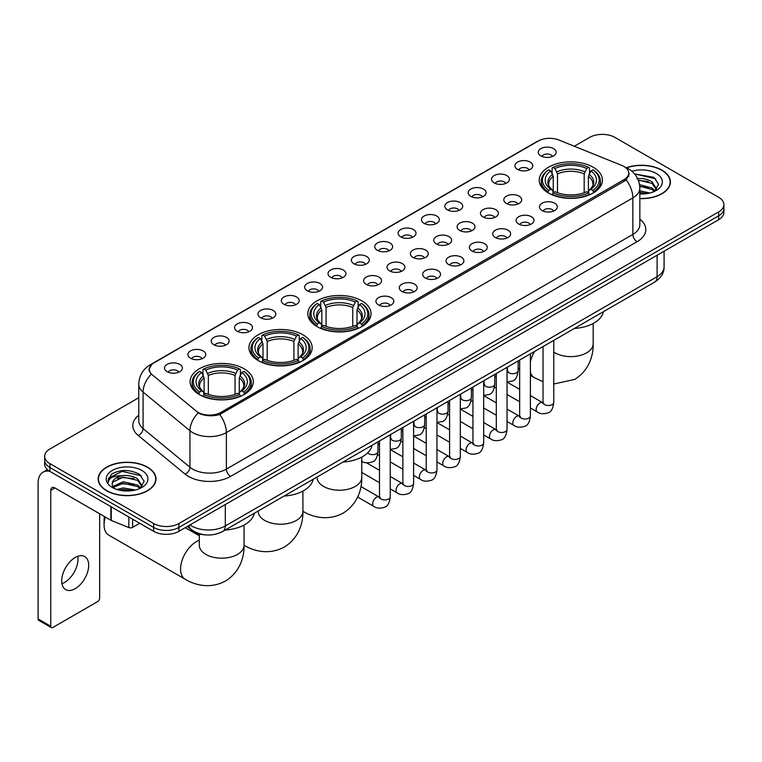 <?xml version="1.0" encoding="UTF-8"?>
<svg xmlns="http://www.w3.org/2000/svg" width="762" height="762" viewBox="0 0 762 762"><rect width="100%" height="100%" fill="white"/><g stroke="black" fill="none" stroke-linecap="round" stroke-linejoin="round"><path stroke-width="1.14" d="M361.769 300.809A31.604 18.25 0 0 0 327.327 296.856A31.604 18.25 0 0 0 307.81 313.715A31.604 18.25 0 0 0 317.068 326.612A31.604 18.25 0 0 0 351.511 330.575A31.604 18.25 0 0 0 371.027 313.715A31.604 18.25 0 0 0 361.769 300.809M302.905 334.794A31.604 18.25 0 0 0 268.462 330.841A31.604 18.25 0 0 0 248.945 347.701A31.604 18.25 0 0 0 258.204 360.597A31.604 18.25 0 0 0 292.646 364.56A31.604 18.25 0 0 0 312.163 347.701A31.604 18.25 0 0 0 302.905 334.794M244.04 368.779A31.604 18.25 0 0 0 209.598 364.827A31.604 18.25 0 0 0 190.09 381.686A31.604 18.25 0 0 0 199.339 394.583A31.604 18.25 0 0 0 233.782 398.536A31.604 18.25 0 0 0 253.298 381.686A31.604 18.25 0 0 0 244.04 368.779M593.169 167.211A31.604 18.25 0 0 0 558.727 163.249A31.604 18.25 0 0 0 539.22 180.108A31.604 18.25 0 0 0 548.478 193.015A31.604 18.25 0 0 0 582.92 196.967A31.604 18.25 0 0 0 602.428 180.108A31.604 18.25 0 0 0 593.169 167.211M517.531 169.402A8.944 5.163 180 0 1 515.75 167.935A8.944 5.163 180 0 1 518.712 161.515A8.944 5.163 180 0 1 530.181 162.096A8.944 5.163 180 0 1 531.952 167.935A8.944 5.163 180 0 1 517.531 169.402M529.085 169.936A5.363 3.096 0 0 0 527.647 168.421A5.363 3.096 0 0 0 522.361 167.64A5.363 3.096 0 0 0 518.617 169.936M494.167 182.89A8.944 5.163 180 0 1 492.395 181.423A8.944 5.163 180 0 1 495.357 175.003A8.944 5.163 180 0 1 506.816 175.584A8.944 5.163 180 0 1 508.597 181.423A8.944 5.163 180 0 1 494.167 182.89M505.73 183.423A5.363 3.096 0 0 0 504.292 181.908A5.363 3.096 0 0 0 499.005 181.127A5.363 3.096 0 0 0 495.262 183.423M470.811 196.377A8.944 5.163 180 0 1 469.03 194.91A8.944 5.163 180 0 1 471.992 188.49A8.944 5.163 180 0 1 483.46 189.071A8.944 5.163 180 0 1 485.232 194.91A8.944 5.163 180 0 1 470.811 196.377M482.365 196.91A5.363 3.096 0 0 0 480.927 195.396A5.363 3.096 0 0 0 475.64 194.615A5.363 3.096 0 0 0 471.897 196.91M447.446 209.864A8.944 5.163 180 0 1 445.675 208.397A8.944 5.163 180 0 1 448.637 201.978A8.944 5.163 180 0 1 460.096 202.559A8.944 5.163 180 0 1 461.877 208.397A8.944 5.163 180 0 1 447.446 209.864M459.01 210.398A5.363 3.096 0 0 0 457.571 208.883A5.363 3.096 0 0 0 452.285 208.102A5.363 3.096 0 0 0 448.542 210.398M424.091 223.342A8.944 5.163 180 0 1 422.31 221.885A8.944 5.163 180 0 1 425.272 215.465A8.944 5.163 180 0 1 436.74 216.046A8.944 5.163 180 0 1 438.512 221.885A8.944 5.163 180 0 1 424.091 223.342M435.645 223.885A5.363 3.096 0 0 0 434.207 222.371A5.363 3.096 0 0 0 428.92 221.59A5.363 3.096 0 0 0 425.177 223.885M400.726 236.83A8.944 5.163 180 0 1 398.955 235.372A8.944 5.163 180 0 1 401.917 228.952A8.944 5.163 180 0 1 413.375 229.533A8.944 5.163 180 0 1 415.157 235.372A8.944 5.163 180 0 1 400.726 236.83M412.29 237.373A5.363 3.096 0 0 0 410.851 235.858A5.363 3.096 0 0 0 405.565 235.077A5.363 3.096 0 0 0 401.822 237.373M377.371 250.317A8.944 5.163 180 0 1 375.59 248.86A8.944 5.163 180 0 1 378.552 242.44A8.944 5.163 180 0 1 390.02 243.021A8.944 5.163 180 0 1 391.792 248.86A8.944 5.163 180 0 1 377.371 250.317M388.925 250.86A5.363 3.096 0 0 0 387.487 249.345A5.363 3.096 0 0 0 382.2 248.564A5.363 3.096 0 0 0 378.457 250.86M354.006 263.804A8.944 5.163 180 0 1 352.235 262.347A8.944 5.163 180 0 1 355.197 255.927A8.944 5.163 180 0 1 366.655 256.499A8.944 5.163 180 0 1 368.437 262.347A8.944 5.163 180 0 1 354.006 263.804M365.57 264.338A5.363 3.096 0 0 0 364.131 262.833A5.363 3.096 0 0 0 358.845 262.052A5.363 3.096 0 0 0 355.102 264.338M330.651 277.292A8.944 5.163 180 0 1 328.87 275.834A8.944 5.163 180 0 1 331.832 269.415A8.944 5.163 180 0 1 343.3 269.986A8.944 5.163 180 0 1 345.072 275.834A8.944 5.163 180 0 1 330.651 277.292M342.205 277.825A5.363 3.096 0 0 0 340.766 276.32A5.363 3.096 0 0 0 335.48 275.53A5.363 3.096 0 0 0 331.737 277.825M307.286 290.779A8.944 5.163 180 0 1 305.514 289.322A8.944 5.163 180 0 1 308.477 282.902A8.944 5.163 180 0 1 319.935 283.474A8.944 5.163 180 0 1 321.716 289.322A8.944 5.163 180 0 1 307.286 290.779M318.849 291.313A5.363 3.096 0 0 0 317.411 289.808A5.363 3.096 0 0 0 312.125 289.017A5.363 3.096 0 0 0 308.381 291.313M283.931 304.267A8.944 5.163 180 0 1 282.15 302.809A8.944 5.163 180 0 1 285.112 296.389A8.944 5.163 180 0 1 296.58 296.961A8.944 5.163 180 0 1 298.352 302.809A8.944 5.163 180 0 1 283.931 304.267M295.485 304.8A5.363 3.096 0 0 0 294.046 303.295A5.363 3.096 0 0 0 288.76 302.504A5.363 3.096 0 0 0 285.017 304.8M260.566 317.754A8.944 5.163 180 0 1 258.794 316.297A8.944 5.163 180 0 1 261.757 309.877A8.944 5.163 180 0 1 273.215 310.448A8.944 5.163 180 0 1 274.996 316.297A8.944 5.163 180 0 1 260.566 317.754M272.129 318.287A5.363 3.096 0 0 0 270.691 316.782A5.363 3.096 0 0 0 265.405 315.992A5.363 3.096 0 0 0 261.661 318.287M237.211 331.241A8.944 5.163 180 0 1 235.429 329.784A8.944 5.163 180 0 1 238.392 323.364A8.944 5.163 180 0 1 249.86 323.936A8.944 5.163 180 0 1 251.631 329.784A8.944 5.163 180 0 1 237.211 331.241M248.764 331.775A5.363 3.096 0 0 0 247.326 330.27A5.363 3.096 0 0 0 242.04 329.479A5.363 3.096 0 0 0 238.296 331.775M213.846 344.729A8.944 5.163 180 0 1 212.074 343.262A8.944 5.163 180 0 1 215.036 336.852A8.944 5.163 180 0 1 226.495 337.423A8.944 5.163 180 0 1 228.276 343.262A8.944 5.163 180 0 1 213.846 344.729M225.409 345.262A5.363 3.096 0 0 0 223.971 343.757A5.363 3.096 0 0 0 218.684 342.967A5.363 3.096 0 0 0 214.941 345.262M190.49 358.216A8.944 5.163 180 0 1 188.709 356.749A8.944 5.163 180 0 1 191.672 350.339A8.944 5.163 180 0 1 203.14 350.911A8.944 5.163 180 0 1 204.911 356.749A8.944 5.163 180 0 1 190.49 358.216M202.044 358.75A5.363 3.096 0 0 0 200.606 357.245A5.363 3.096 0 0 0 195.32 356.454A5.363 3.096 0 0 0 191.576 358.75M167.126 371.704A8.944 5.163 180 0 1 165.354 370.237A8.944 5.163 180 0 1 168.316 363.817A8.944 5.163 180 0 1 179.775 364.398A8.944 5.163 180 0 1 181.556 370.237A8.944 5.163 180 0 1 167.126 371.704M178.689 372.237A5.363 3.096 0 0 0 177.251 370.723A5.363 3.096 0 0 0 171.964 369.941A5.363 3.096 0 0 0 168.221 372.237M540.887 155.915A8.944 5.163 180 0 1 539.115 154.448A8.944 5.163 180 0 1 542.077 148.038A8.944 5.163 180 0 1 553.536 148.609A8.944 5.163 180 0 1 555.317 154.448A8.944 5.163 180 0 1 540.887 155.915M552.45 156.448A5.363 3.096 0 0 0 551.012 154.943A5.363 3.096 0 0 0 545.725 154.153A5.363 3.096 0 0 0 541.982 156.448M506.435 203.454A8.944 5.163 180 0 1 504.663 201.997A8.944 5.163 180 0 1 507.625 195.577A8.944 5.163 180 0 1 519.084 196.158A8.944 5.163 180 0 1 520.865 201.997A8.944 5.163 180 0 1 506.435 203.454M517.998 203.997A5.363 3.096 0 0 0 516.56 202.482A5.363 3.096 0 0 0 511.273 201.701A5.363 3.096 0 0 0 507.53 203.997M483.079 216.941A8.944 5.163 180 0 1 481.308 215.484A8.944 5.163 180 0 1 484.27 209.064A8.944 5.163 180 0 1 495.729 209.645A8.944 5.163 180 0 1 497.5 215.484A8.944 5.163 180 0 1 483.079 216.941M494.643 217.475A5.363 3.096 0 0 0 493.195 215.97A5.363 3.096 0 0 0 487.909 215.189A5.363 3.096 0 0 0 484.165 217.475M459.715 230.429A8.944 5.163 180 0 1 457.943 228.971A8.944 5.163 180 0 1 460.905 222.552A8.944 5.163 180 0 1 472.364 223.123A8.944 5.163 180 0 1 474.145 228.971A8.944 5.163 180 0 1 459.715 230.429M471.278 230.962A5.363 3.096 0 0 0 469.84 229.457A5.363 3.096 0 0 0 464.553 228.676A5.363 3.096 0 0 0 460.81 230.962M436.359 243.916A8.944 5.163 180 0 1 434.588 242.459A8.944 5.163 180 0 1 437.55 236.039A8.944 5.163 180 0 1 449.008 236.611A8.944 5.163 180 0 1 450.78 242.459A8.944 5.163 180 0 1 436.359 243.916M447.923 244.45A5.363 3.096 0 0 0 446.475 242.945A5.363 3.096 0 0 0 441.188 242.154A5.363 3.096 0 0 0 437.445 244.45M412.994 257.404A8.944 5.163 180 0 1 411.223 255.946A8.944 5.163 180 0 1 414.185 249.526A8.944 5.163 180 0 1 425.644 250.098A8.944 5.163 180 0 1 427.425 255.946A8.944 5.163 180 0 1 412.994 257.404M424.558 257.937A5.363 3.096 0 0 0 423.12 256.432A5.363 3.096 0 0 0 417.833 255.641A5.363 3.096 0 0 0 414.09 257.937M389.639 270.891A8.944 5.163 180 0 1 387.868 269.434A8.944 5.163 180 0 1 390.83 263.014A8.944 5.163 180 0 1 402.288 263.585A8.944 5.163 180 0 1 404.06 269.434A8.944 5.163 180 0 1 389.639 270.891M401.203 271.424A5.363 3.096 0 0 0 399.755 269.919A5.363 3.096 0 0 0 394.468 269.129A5.363 3.096 0 0 0 390.725 271.424M366.274 284.378A8.944 5.163 180 0 1 364.503 282.921A8.944 5.163 180 0 1 367.465 276.501A8.944 5.163 180 0 1 378.924 277.073A8.944 5.163 180 0 1 380.705 282.921A8.944 5.163 180 0 1 366.274 284.378M377.838 284.912A5.363 3.096 0 0 0 376.399 283.407A5.363 3.096 0 0 0 371.113 282.616A5.363 3.096 0 0 0 367.37 284.912M542.068 210.541A8.944 5.163 180 0 1 540.296 209.083A8.944 5.163 180 0 1 543.258 202.663A8.944 5.163 180 0 1 554.717 203.235A8.944 5.163 180 0 1 556.498 209.083A8.944 5.163 180 0 1 542.068 210.541M553.631 211.074A5.363 3.096 0 0 0 552.193 209.569A5.363 3.096 0 0 0 546.897 208.778A5.363 3.096 0 0 0 543.154 211.074M518.712 224.028A8.944 5.163 180 0 1 516.931 222.571A8.944 5.163 180 0 1 519.894 216.151A8.944 5.163 180 0 1 531.362 216.722A8.944 5.163 180 0 1 533.133 222.571A8.944 5.163 180 0 1 518.712 224.028M530.266 224.561A5.363 3.096 0 0 0 528.828 223.056A5.363 3.096 0 0 0 523.542 222.266A5.363 3.096 0 0 0 519.798 224.561M495.348 237.515A8.944 5.163 180 0 1 493.576 236.058A8.944 5.163 180 0 1 496.538 229.638A8.944 5.163 180 0 1 507.997 230.21A8.944 5.163 180 0 1 509.778 236.058A8.944 5.163 180 0 1 495.348 237.515M506.911 238.049A5.363 3.096 0 0 0 505.473 236.544A5.363 3.096 0 0 0 500.177 235.753A5.363 3.096 0 0 0 496.443 238.049M471.992 251.003A8.944 5.163 180 0 1 470.211 249.545A8.944 5.163 180 0 1 473.173 243.126A8.944 5.163 180 0 1 484.642 243.697A8.944 5.163 180 0 1 486.413 249.545A8.944 5.163 180 0 1 471.992 251.003M483.546 251.536A5.363 3.096 0 0 0 482.108 250.031A5.363 3.096 0 0 0 476.822 249.241A5.363 3.096 0 0 0 473.078 251.536M448.627 264.49A8.944 5.163 180 0 1 446.856 263.023A8.944 5.163 180 0 1 449.818 256.613A8.944 5.163 180 0 1 461.277 257.185A8.944 5.163 180 0 1 463.058 263.023A8.944 5.163 180 0 1 448.627 264.49M460.191 265.024A5.363 3.096 0 0 0 458.753 263.519A5.363 3.096 0 0 0 453.457 262.728A5.363 3.096 0 0 0 449.723 265.024M425.272 277.978A8.944 5.163 180 0 1 423.491 276.511A8.944 5.163 180 0 1 426.453 270.1A8.944 5.163 180 0 1 437.921 270.672A8.944 5.163 180 0 1 439.693 276.511A8.944 5.163 180 0 1 425.272 277.978M436.826 278.511A5.363 3.096 0 0 0 435.388 277.006A5.363 3.096 0 0 0 430.101 276.215A5.363 3.096 0 0 0 426.358 278.511M401.907 291.465A8.944 5.163 180 0 1 400.136 289.998A8.944 5.163 180 0 1 403.098 283.578A8.944 5.163 180 0 1 414.557 284.159A8.944 5.163 180 0 1 416.338 289.998A8.944 5.163 180 0 1 401.907 291.465M413.471 291.998A5.363 3.096 0 0 0 412.032 290.484A5.363 3.096 0 0 0 406.746 289.703A5.363 3.096 0 0 0 403.003 291.998M378.552 304.952A8.944 5.163 180 0 1 376.771 303.486A8.944 5.163 180 0 1 379.733 297.066A8.944 5.163 180 0 1 391.201 297.647A8.944 5.163 180 0 1 392.973 303.486A8.944 5.163 180 0 1 378.552 304.952M390.106 305.486A5.363 3.096 0 0 0 388.668 303.971A5.363 3.096 0 0 0 383.381 303.19A5.363 3.096 0 0 0 379.638 305.486M621.849 165.459A16.097 9.296 180 0 1 624.002 166.507A16.097 9.296 180 0 1 628.717 173.079A16.097 9.296 180 0 1 624.002 179.651L220.894 412.385A16.097 9.296 180 0 1 196.32 411.137L152.21 374.771A16.097 9.296 180 0 1 149.295 369.437A16.097 9.296 180 0 1 154.01 362.864L538.239 141.037A16.097 9.296 180 0 1 558.851 139.998L621.849 165.459M205.73 534.905A17.888 10.325 180 0 1 192.329 530.533L187.366 526.437M639.842 198.634A28.918 16.697 0 0 0 670.417 181.966A28.918 16.697 0 0 0 661.949 170.155A28.918 16.697 0 0 0 626.316 167.745M147.523 467.154A28.918 16.697 0 0 0 116.005 463.534A28.918 16.697 0 0 0 98.146 478.965A28.918 16.697 0 0 0 106.623 490.766A28.918 16.697 0 0 0 138.141 494.386A28.918 16.697 0 0 0 155.991 478.965A28.918 16.697 0 0 0 147.523 467.154M629.345 173.755L626.193 179.813L624.63 180.956L219.713 414.49C212.979 416.423 206.359 416.185 199.854 413.776L198.12 412.928A20.869 13.964 129.5 0 0 189.967 430.749L143.075 392.087A23.851 13.773 180 0 1 138.77 384.191L138.77 420.71A23.851 13.773 0 0 0 143.075 428.606L189.967 467.268A23.851 13.773 0 0 0 192.643 469.106A23.851 13.773 0 0 0 226.371 469.106L632.851 234.42A23.851 13.773 0 0 0 639.842 224.685L639.842 188.166A23.851 13.773 180 0 1 632.851 197.91A20.869 12.049 -120 0 0 626.193 179.813M138.77 397.716L49.911 449.018A17.888 10.325 0 0 0 44.663 456.324L44.663 464.115A17.888 10.325 0 0 0 49.911 471.421L153.638 531.304L153.638 527.409A17.888 10.325 0 0 0 178.937 527.409L718.661 215.798A17.888 10.325 0 0 0 723.9 208.493A17.888 10.325 0 0 1 718.661 215.798L178.937 527.409A17.888 10.325 0 0 1 153.638 527.409L49.911 467.525L153.638 527.409L153.638 523.513A17.888 10.325 0 0 0 178.937 523.513L718.661 211.903A17.888 10.325 0 0 0 723.9 204.607A17.888 10.325 0 0 0 718.661 197.301L614.934 137.408A17.888 10.325 0 0 0 589.636 137.408L574.329 146.247M44.663 460.219A17.888 10.325 0 0 0 49.911 467.525A17.888 10.325 0 0 1 44.663 460.219M639.842 219.227A29.813 17.212 180 0 1 637.07 241.725L230.591 476.402A29.813 17.212 180 0 1 188.424 476.402A29.813 17.212 180 0 1 185.08 474.107L138.198 435.445A5.963 3.991 -50.5 0 0 143.075 428.606L143.075 392.087A20.869 13.964 129.5 0 1 151.171 374.323L148.885 369.437L151.829 364.417M44.663 456.324A17.888 10.325 0 0 0 49.911 463.629L153.638 523.513M153.638 531.304A17.888 10.325 0 0 0 178.937 531.304L718.661 219.694A17.888 10.325 0 0 0 723.9 212.388L723.9 204.607M639.842 198.463A28.623 16.526 0 0 0 670.122 181.966A28.623 16.526 0 0 0 661.74 170.278A28.623 16.526 0 0 0 626.564 167.859M639.842 190.833L649.891 192.996M639.842 192.386L647.319 193.529M639.556 184.652L652.034 188.014L655.11 190.938M639.747 186.195L652.034 189.557L654.31 191.472M636.803 178.66C642.528 178.06 647.605 179.118 652.034 181.832L656.406 188.7L656.301 189.833M638.28 180.061L652.034 183.375L656.358 189.471M639.842 193.977A20.869 12.049 0 0 0 656.253 190.481A20.869 12.049 0 0 0 656.253 173.441A20.869 12.049 0 0 0 631.917 171.26M654.558 191.367L658.568 184.309L653.986 177.365L634.584 173.917M635.098 174.546L636.575 174.355L655.834 178.841M638.413 180.394L648.376 181.537M639.775 186.547L648.376 187.719M639.842 192.729L647.1 193.567M106.832 490.652A28.623 16.526 0 0 0 138.027 494.233A28.623 16.526 0 0 0 155.696 478.965A28.623 16.526 0 0 0 147.314 467.277A28.623 16.526 0 0 0 116.119 463.696A28.623 16.526 0 0 0 98.45 478.965A28.623 16.526 0 0 0 106.832 490.652M116.891 489.48L123.215 487.937L135.465 489.995M119.367 490.166L123.215 489.48L132.893 490.538M112.871 486.461L123.215 481.755L137.608 485.013L140.684 487.937M113.386 487.299L123.215 483.298L137.608 486.556L139.884 488.48M140.132 488.366L144.142 481.308L139.56 474.364C129.759 469.297 120.396 469.24 111.5 474.193L108.061 480.489L108.385 482.508C108.585 477.974 113.243 475.688 122.377 475.659A14.907 8.611 0 0 0 112.166 483.832A14.907 8.611 0 0 0 112.89 486.48L114.662 488.652M122.377 475.659C128.102 475.059 133.179 476.117 137.608 478.831L141.98 485.699L141.875 486.832M112.166 484.003L112.671 482.175L123.215 477.117L137.608 480.374L141.932 486.47M141.827 470.44A20.869 12.049 0 0 0 112.309 470.44A20.869 12.049 0 0 0 112.309 487.48A20.869 12.049 0 0 0 141.827 487.48A20.869 12.049 0 0 0 141.827 470.44M108.061 480.632L108.709 478.079L122.149 471.354L141.408 475.84M117.539 478.393L122.149 477.536L133.95 478.536M117.539 484.575L122.149 483.718L133.95 484.718M119.767 490.252L132.674 490.566M547.907 192.681L548.754 190.414A28.385 16.393 0 0 1 548.754 169.802L550.707 170.936A25.641 14.802 0 0 0 550.707 189.29L552.641 190.386L553.26 192.691M553.26 191.748L553.26 176.336L550.707 170.936M552.126 173.374L552.126 167.85L552.974 167.373A28.385 16.393 0 0 1 588.674 167.373L586.73 168.497A25.641 14.802 0 0 0 554.927 168.497L557.479 173.898L557.479 192.748M584.178 192.748L584.178 173.898L586.73 168.497M574.386 328.451A32.795 18.936 0 0 0 603.428 311.677M552.126 194.32A29.575 17.078 0 0 0 589.521 194.32L588.674 192.853A28.385 16.393 0 0 1 552.974 192.853L552.126 194.824M589.521 194.824L589.521 194.32M548.754 169.802L547.907 170.288A29.575 17.078 0 0 0 541.249 181.089A29.575 17.078 0 0 0 547.907 191.881M588.674 167.373L589.521 167.85L589.521 173.374M552.974 192.853L554.927 191.729A25.641 14.802 0 0 0 586.73 191.729L588.674 192.853M550.707 189.29L548.754 190.414M554.927 168.497L552.974 167.373M552.641 174.25A22.936 13.24 0 0 0 552.641 190.386L552.745 190.462C549.488 187.309 548.154 185.166 548.764 184.042A22.06 12.735 0 0 1 553.26 176.336M593.741 191.881A29.575 17.078 0 0 0 600.399 181.089A29.575 17.078 0 0 0 593.741 170.288L592.893 169.802A28.385 16.393 0 0 1 592.893 190.414L593.741 192.681M592.893 190.414L590.941 189.29A25.641 14.802 0 0 0 590.941 170.936L592.893 169.802M590.941 170.936L588.397 176.336L588.397 191.748L589.016 190.386L590.941 189.29M588.397 176.336A22.06 12.735 0 0 1 592.893 184.042C593.493 185.176 592.16 187.309 588.912 190.462L589.016 190.386A22.936 13.24 0 0 0 589.016 174.25M588.397 192.691L588.397 191.748M316.506 326.279L317.354 324.021A28.385 16.393 0 0 1 317.354 303.409L319.307 304.533A25.641 14.802 0 0 0 319.307 322.888L321.231 323.993L321.85 326.288M321.85 325.345L321.85 309.934L319.307 304.533M320.716 306.972L320.716 301.457L321.564 300.971A28.385 16.393 0 0 1 357.273 300.971L355.321 302.095A25.641 14.802 0 0 0 323.517 302.095L326.069 307.505L326.069 326.355M352.768 326.355L352.768 307.505L355.321 302.095M342.976 462.048A32.795 18.936 0 0 0 372.018 445.284M320.716 327.917A29.575 17.078 0 0 0 358.121 327.917L357.273 326.45A28.385 16.393 0 0 1 321.564 326.45L320.716 328.422M358.121 328.422L358.121 327.917M317.354 303.409L316.506 303.886A29.575 17.078 0 0 0 309.839 314.687A29.575 17.078 0 0 0 316.506 325.479M357.273 300.971L358.121 301.457L358.121 306.972M321.564 326.45L323.517 325.326A25.641 14.802 0 0 0 355.321 325.326L357.273 326.45M319.307 322.888L317.354 324.021M323.517 302.095L321.564 300.971M321.231 307.858A22.936 13.24 0 0 0 321.231 323.993L321.335 324.06C318.078 320.907 316.754 318.773 317.354 317.64A22.06 12.735 0 0 1 321.85 309.934M362.331 325.479A29.575 17.078 0 0 0 368.998 314.687A29.575 17.078 0 0 0 362.331 303.886L361.483 303.409A28.385 16.393 0 0 1 361.483 324.021L362.331 326.279M361.483 324.021L359.531 322.888A25.641 14.802 0 0 0 359.531 304.533L361.483 303.409M359.531 304.533L356.987 309.934L356.987 325.345L357.607 323.993L359.531 322.888M356.987 309.934A22.06 12.735 0 0 1 361.483 317.64C362.083 318.773 360.759 320.916 357.502 324.06L357.607 323.993A22.936 13.24 0 0 0 357.607 307.858M356.987 326.288L356.987 325.345M257.642 360.264L258.489 358.007A28.385 16.393 0 0 1 258.489 337.395L260.442 338.518A25.641 14.802 0 0 0 260.442 356.873L262.366 357.969L262.985 360.274M262.985 359.331L262.985 343.919L260.442 338.518M261.852 340.957L261.852 335.442L262.7 334.956A28.385 16.393 0 0 1 298.409 334.956L296.456 336.08A25.641 14.802 0 0 0 264.652 336.08L267.205 341.481L267.205 360.34M293.903 360.34L293.903 341.481L296.456 336.08M284.112 496.033A32.795 18.936 0 0 0 313.163 479.269M261.852 361.902A29.575 17.078 0 0 0 299.256 361.902L298.409 360.436A28.385 16.393 0 0 1 262.7 360.436L261.852 362.407M299.256 362.407L299.256 361.902M258.489 337.395L257.642 337.871A29.575 17.078 0 0 0 250.974 348.672A29.575 17.078 0 0 0 257.642 359.464M298.409 334.956L299.256 335.442L299.256 340.957M262.7 360.436L264.652 359.312A25.641 14.802 0 0 0 296.456 359.312L298.409 360.436M260.442 356.873L258.489 358.007M264.652 336.08L262.7 334.956M262.366 341.843A22.936 13.24 0 0 0 262.366 357.969L262.471 358.045C259.213 354.892 257.889 352.758 258.489 351.625A22.06 12.735 0 0 1 262.985 343.919M303.467 359.464A29.575 17.078 0 0 0 310.134 348.672A29.575 17.078 0 0 0 303.467 337.871L302.619 337.395A28.385 16.393 0 0 1 302.619 358.007L303.467 360.264M302.619 358.007L300.676 356.873A25.641 14.802 0 0 0 300.676 338.518L302.619 337.395M300.676 338.518L298.123 343.919L298.123 359.331L298.742 357.969L300.676 356.873M298.123 343.919A22.06 12.735 0 0 1 302.619 351.625C303.219 352.758 301.895 354.901 298.637 358.045L298.742 357.969A22.936 13.24 0 0 0 298.742 341.843M298.123 360.274L298.123 359.331M105.327 517.046A22.365 12.906 120 0 0 104.089 524.856L104.089 519.989A16.402 9.468 -60 0 1 104.442 516.531M104.089 524.856A22.365 12.906 120 0 0 108.718 535.095L185.214 579.253A22.365 12.906 -60 0 1 181.785 561.337A22.365 12.906 -60 0 1 196.396 541.63A22.365 12.906 -60 0 1 199.33 540.248M198.777 394.249L199.625 391.992A28.385 16.393 0 0 1 199.625 371.38L201.578 372.504A25.641 14.802 0 0 0 201.578 390.858L203.502 391.954L204.121 394.259M204.121 393.316L204.121 377.904L201.578 372.504M202.987 374.942L202.987 369.427L203.835 368.941A28.385 16.393 0 0 1 239.544 368.941L237.592 370.065A25.641 14.802 0 0 0 205.788 370.065L208.34 375.466L208.34 394.325M235.039 394.325L235.039 375.466L237.592 370.065M225.247 530.019A32.795 18.936 0 0 0 254.298 513.255M202.987 395.888A29.575 17.078 0 0 0 240.392 395.888L239.544 394.421A28.385 16.393 0 0 1 203.835 394.421L202.987 396.392M240.392 396.392L240.392 395.888M199.625 371.38L198.777 371.856A29.575 17.078 0 0 0 192.11 382.657A29.575 17.078 0 0 0 198.777 393.449M239.544 368.941L240.392 369.427L240.392 374.942M203.835 394.421L205.788 393.297A25.641 14.802 0 0 0 237.592 393.297L239.544 394.421M201.578 390.858L199.625 391.992M205.788 370.065L203.835 368.941M203.502 375.818A22.936 13.24 0 0 0 203.502 391.954L203.606 392.03C200.349 388.877 199.025 386.734 199.625 385.61A22.06 12.735 0 0 1 204.121 377.904M244.612 393.449A29.575 17.078 0 0 0 251.27 382.657A29.575 17.078 0 0 0 244.612 371.856L243.764 371.38A28.385 16.393 0 0 1 243.764 391.992L244.612 394.249M243.764 391.992L241.811 390.858A25.641 14.802 0 0 0 241.811 372.504L243.764 371.38M241.811 372.504L239.258 377.904L239.258 393.316L239.878 391.954L241.811 390.858M239.258 377.904A22.06 12.735 0 0 1 243.754 385.61C244.354 386.744 243.03 388.887 239.773 392.03L239.878 391.954A22.936 13.24 0 0 0 239.878 375.818M239.258 394.259L239.258 393.316M77.753 556.308A19.079 11.02 -60 0 1 64.503 582.482A19.079 11.02 -60 0 1 61.96 583.673M75.209 588.664A19.079 11.02 120 0 0 87.668 571.843A19.079 11.02 120 0 0 84.744 556.555A19.079 11.02 120 0 0 75.209 557.498A19.079 11.02 120 0 0 62.741 574.319A19.079 11.02 120 0 0 65.665 589.607A19.079 11.02 120 0 0 75.209 588.664M132.655 519.189L132.655 527.352L139.722 523.265M49.701 471.297A23.851 13.773 -120 0 0 43.043 472.183A23.851 13.773 -120 0 0 38.1 483.098L38.1 618.944L50.749 626.25L50.749 490.404A5.963 3.439 60 0 1 51.987 487.68A5.963 3.439 60 0 1 54.969 487.975L110.861 520.246L110.861 506.606M50.749 626.25A2.981 1.724 120 0 0 51.368 627.612L38.719 620.306A2.981 1.724 -60 0 1 38.1 618.944M51.368 627.612A2.981 1.724 120 0 0 52.854 627.469L97.555 601.656A2.981 1.724 120 0 0 99.66 598.008L99.66 513.779M132.655 527.352A2.981 1.724 180 0 1 128.835 527.542L111.262 520.436A2.981 1.724 180 0 1 110.861 520.246M220.894 412.385L220.894 414.023M624.002 179.651L624.002 181.318M230.591 476.402A5.963 3.439 60 0 1 226.371 469.106L226.371 432.587A23.851 13.773 180 0 1 192.643 432.587A23.851 13.773 180 0 1 189.967 430.749L189.967 467.268A5.963 3.991 -50.5 0 1 185.08 474.107M639.842 188.166C639.432 179.594 635.66 173.165 628.526 168.878L625.516 167.411A20.869 9.773 112 0 0 625.24 167.307M219.713 414.49A20.869 12.049 60 0 1 226.371 432.587L632.851 197.91L632.851 234.42A5.963 3.439 60 0 0 637.07 241.725M152.238 364.084A20.869 12.049 -120 0 0 150.076 364.893C142.942 369.179 139.17 375.609 138.77 384.191M150.076 364.893L536.477 141.808A20.869 12.049 60 0 1 538.058 141.132M138.198 435.445A29.813 17.212 180 0 1 138.77 415.242M178.937 523.513L178.937 531.304M718.661 211.903L718.661 219.694M49.911 463.629L49.911 471.421M189.986 524.923A23.851 13.773 0 0 0 191.586 525.951A23.851 13.773 0 0 0 225.314 525.951L657.101 276.663A23.851 13.773 0 0 0 664.083 266.929C664.254 272.844 661.111 277.911 654.625 282.121L222.847 531.409A11.925 6.887 60 0 0 225.314 525.951L225.314 504.52M657.101 255.241L657.101 276.663A11.925 6.887 60 0 1 654.625 282.121M189.014 525.485A11.925 7.972 129.5 0 0 191.091 529.361L187.471 526.371M593.188 323.479L593.188 343.71A22.365 12.906 180 0 1 586.635 352.835A22.365 12.906 180 0 1 555.012 352.835A22.365 12.906 180 0 1 553.764 352.054M543.03 381.695L534.343 377.676A22.365 12.906 -60 0 1 530.4 372.37M530.4 361.721A22.365 12.906 -60 0 1 534.61 351.415M584.178 173.898A22.06 12.735 0 0 0 557.479 173.898M584.797 171.821A22.936 13.24 0 0 0 556.851 171.821M361.779 457.076L361.779 477.307A22.365 12.906 180 0 1 355.235 486.442A22.365 12.906 180 0 1 323.602 486.442A22.365 12.906 180 0 1 317.059 477.307L317.106 478.184M302.943 511.283A22.365 12.906 -60 0 1 302.914 511.273L302.943 511.283C312.515 517.16 328.031 521.294 343.186 513.055C357.911 504.044 362.083 488.537 361.779 477.307M352.768 307.505A22.06 12.735 0 0 0 326.069 307.505M353.387 305.419A22.936 13.24 0 0 0 325.45 305.419M302.914 491.061L302.914 511.292A22.365 12.906 180 0 1 296.37 520.427A22.365 12.906 180 0 1 264.738 520.427A22.365 12.906 180 0 1 258.194 511.292L258.242 512.169M302.914 511.292C303.219 522.522 299.047 538.029 284.321 547.04C269.167 555.279 253.651 551.145 244.078 545.268A22.365 12.906 -60 0 1 244.05 545.259A22.365 12.906 180 0 1 237.506 554.412A22.365 12.906 180 0 1 205.883 554.412A22.365 12.906 180 0 1 199.33 545.278L199.377 546.154M293.903 341.481A22.06 12.735 0 0 0 267.205 341.481M294.532 339.404A22.936 13.24 0 0 0 266.586 339.404M235.039 375.466A22.06 12.735 0 0 0 208.34 375.466M235.668 373.39A22.936 13.24 0 0 0 207.721 373.39M553.764 340.357L553.764 402.422A5.363 3.096 180 0 1 551.945 404.746A5.363 3.096 180 0 1 544.601 404.622A5.363 3.096 180 0 1 543.03 402.422L542.858 403.584L543.335 403.184M553.764 402.422C553.022 408.661 551.097 412.137 547.973 412.871C543.535 414.242 539.972 413.928 537.277 411.947A5.363 3.096 -60 0 1 536.458 407.641A5.363 3.096 -60 0 1 539.963 402.917A5.363 3.096 -60 0 1 540.201 402.784A5.363 3.096 -60 0 1 542.639 402.65L543.735 403.079M530.4 353.844L530.4 415.909A5.363 3.096 180 0 1 528.58 418.233A5.363 3.096 180 0 1 521.237 418.1A5.363 3.096 180 0 1 519.665 415.909L519.494 417.071L519.97 416.671M530.4 415.909C529.666 422.148 527.733 425.625 524.608 426.358C520.179 427.73 516.617 427.415 513.921 425.434A5.363 3.096 -60 0 1 513.093 421.129A5.363 3.096 -60 0 1 516.598 416.404A5.363 3.096 -60 0 1 516.836 416.271A5.363 3.096 -60 0 1 519.284 416.138L520.37 416.566M507.044 367.332L507.044 429.397A5.363 3.096 180 0 1 505.225 431.721A5.363 3.096 180 0 1 497.881 431.587A5.363 3.096 180 0 1 496.31 429.397L496.138 430.559L496.614 430.159M507.044 429.397C506.301 435.635 504.377 439.112 501.253 439.845C496.814 441.217 493.252 440.903 490.557 438.912A5.363 3.096 -60 0 1 489.737 434.616A5.363 3.096 -60 0 1 493.243 429.882A5.363 3.096 -60 0 1 493.481 429.758A5.363 3.096 -60 0 1 495.929 429.625L497.014 430.054M483.68 380.819L483.68 442.884A5.363 3.096 180 0 1 481.86 445.208A5.363 3.096 180 0 1 474.516 445.075A5.363 3.096 180 0 1 472.945 442.884L472.773 444.046L473.259 443.646M483.68 442.884C482.946 449.123 481.012 452.599 477.888 453.333C473.459 454.704 469.897 454.39 467.201 452.399A5.363 3.096 -60 0 1 466.373 448.104A5.363 3.096 -60 0 1 469.878 443.37A5.363 3.096 -60 0 1 470.116 443.246A5.363 3.096 -60 0 1 472.564 443.103L473.65 443.541M460.324 394.306L460.324 456.371A5.363 3.096 180 0 1 458.505 458.695A5.363 3.096 180 0 1 451.161 458.562A5.363 3.096 180 0 1 449.59 456.371L449.418 457.533L449.894 457.133M460.324 456.371C459.581 462.61 457.657 466.087 454.533 466.82C450.094 468.192 446.532 467.878 443.836 465.887A5.363 3.096 -60 0 1 443.017 461.591A5.363 3.096 -60 0 1 446.522 456.857A5.363 3.096 -60 0 1 446.761 456.733A5.363 3.096 -60 0 1 449.209 456.59L450.294 457.029M436.959 407.794L436.959 469.859A5.363 3.096 180 0 1 435.14 472.183A5.363 3.096 180 0 1 427.796 472.049A5.363 3.096 180 0 1 426.225 469.859L426.053 471.021L426.539 470.621M436.959 469.859C436.226 476.088 434.292 479.574 431.168 480.308C426.739 481.679 423.177 481.365 420.481 479.374A5.363 3.096 -60 0 1 419.652 475.078A5.363 3.096 -60 0 1 423.158 470.345A5.363 3.096 -60 0 1 423.396 470.221A5.363 3.096 -60 0 1 425.844 470.078L426.93 470.516M413.604 421.281L413.604 483.346A5.363 3.096 180 0 1 411.785 485.67A5.363 3.096 180 0 1 404.441 485.537A5.363 3.096 180 0 1 402.869 483.346L402.698 484.508L403.174 484.108M413.604 483.346C412.861 489.575 410.937 493.062 407.813 493.786C403.374 495.157 399.812 494.852 397.116 492.862A5.363 3.096 -60 0 1 396.297 488.566A5.363 3.096 -60 0 1 399.802 483.832A5.363 3.096 -60 0 1 400.04 483.708A5.363 3.096 -60 0 1 402.488 483.565L403.574 483.994M390.239 434.769L390.239 496.834A5.363 3.096 180 0 1 388.42 499.158A5.363 3.096 180 0 1 381.076 499.024A5.363 3.096 180 0 1 379.505 496.834L379.333 497.996L379.819 497.596M390.239 496.834C389.506 503.063 387.572 506.549 384.448 507.273C380.019 508.645 376.457 508.34 373.761 506.349A5.363 3.096 -60 0 1 372.932 502.053A5.363 3.096 -60 0 1 376.438 497.319A5.363 3.096 -60 0 1 376.676 497.195A5.363 3.096 -60 0 1 379.124 497.053L380.209 497.481M518.131 360.931L518.131 370.608A5.363 3.096 180 0 1 516.312 372.932A5.363 3.096 180 0 1 508.968 372.799A5.363 3.096 180 0 1 507.397 370.608L507.397 367.122M494.767 374.418L494.767 384.096A5.363 3.096 180 0 1 492.957 386.42A5.363 3.096 180 0 1 485.613 386.286A5.363 3.096 180 0 1 484.032 384.096L484.032 380.609M471.411 387.906L471.411 397.583A5.363 3.096 180 0 1 469.592 399.907A5.363 3.096 180 0 1 462.248 399.774A5.363 3.096 180 0 1 460.677 397.583L460.677 394.097M448.046 401.383L448.046 411.07A5.363 3.096 180 0 1 446.237 413.395A5.363 3.096 180 0 1 438.893 413.261A5.363 3.096 180 0 1 437.312 411.07L437.312 407.584M424.691 414.871L424.691 424.558A5.363 3.096 180 0 1 422.872 426.882A5.363 3.096 180 0 1 415.528 426.749A5.363 3.096 180 0 1 413.957 424.558L413.957 421.072M401.326 428.358L401.326 438.045A5.363 3.096 180 0 1 399.517 440.369A5.363 3.096 180 0 1 392.173 440.236A5.363 3.096 180 0 1 390.601 438.045L390.601 434.559M377.971 441.846L377.971 451.533A5.363 3.096 180 0 1 376.152 453.857A5.363 3.096 180 0 1 368.808 453.723A5.363 3.096 180 0 1 367.713 452.799M50.749 490.404L54.969 487.975M111.262 506.835L111.262 520.436M128.835 527.542L128.835 516.988M149.295 369.437L149.295 371.513M628.717 173.079L628.717 176.498M536.477 141.808L540.306 140.027M222.847 531.409C213.246 536.229 203.654 536.229 194.053 531.409L191.091 529.361M664.083 266.929L664.083 251.203M670.122 184.356L670.122 181.966M155.696 481.355L155.696 478.965M98.45 481.355L98.45 478.965M593.188 343.71C593.493 354.94 589.321 370.446 574.596 379.457L553.764 384M534.343 377.676L530.4 375.399M519.665 369.208L518.131 368.322M541.249 186.538L541.249 181.089M600.399 186.538L600.399 181.089M309.839 320.145L309.839 314.687M368.998 320.145L368.998 314.687M244.078 545.268L244.05 545.259C244.354 556.508 240.182 572.014 225.466 581.025C210.302 589.264 194.786 585.13 185.214 579.253M250.974 354.13L250.974 348.672M310.134 354.13L310.134 348.672M244.05 525.047L244.05 545.278M192.11 388.115L192.11 382.657M251.27 388.115L251.27 382.657M199.33 535.762L185.271 527.647M199.33 533.943L199.33 545.278M537.277 411.947L530.4 407.975M519.665 401.774L507.044 394.487M496.31 388.287L494.452 387.22M543.03 346.558L543.03 402.422M542.639 402.65L530.4 395.583M519.665 389.382L507.044 382.095M513.921 425.434L507.044 421.462M496.31 415.261L483.68 407.975M472.945 401.774L471.087 400.707M519.665 360.045L519.665 415.909M519.284 416.138L507.044 409.07M496.31 402.869L483.68 395.583M490.557 438.912L483.68 434.95M472.945 428.749L460.324 421.462M449.59 415.261L447.732 414.195M496.31 373.523L496.31 429.397M495.929 429.625L483.68 422.548M472.945 416.357L460.324 409.07M467.201 452.399L460.324 448.437M449.59 442.236L436.959 434.95M426.225 428.749L424.367 427.682M472.945 387.01L472.945 442.884M472.564 443.103L460.324 436.035M449.59 429.844L436.959 422.548M443.836 465.887L436.959 461.924M426.225 455.724L413.604 448.437M402.869 442.236L401.012 441.16M449.59 400.498L449.59 456.371M449.209 456.59L436.959 449.523M426.225 443.332L413.604 436.035M420.481 479.374L413.604 475.402M402.869 469.211L390.239 461.924M379.505 455.724L377.647 454.647M426.225 413.985L426.225 469.859M425.844 470.078L413.604 463.01M402.869 456.819L390.239 449.523M397.116 492.862L390.239 488.89M379.505 482.698L361.779 472.459M402.869 427.472L402.869 483.346M402.488 483.565L390.239 476.498M379.505 470.306L366.551 462.829M373.761 506.349L357.654 497.053M379.505 440.96L379.505 496.834M379.124 497.053L360.959 486.566M508.102 371.256L507.016 370.827M507.044 381.943L512.34 381.048C515.464 380.324 517.398 376.838 518.131 370.608M496.31 377.038L494.767 376.152M507.702 371.37L507.225 371.77L507.397 370.608M484.746 384.743L483.651 384.315M483.68 395.43L488.975 394.535C492.109 393.811 494.033 390.325 494.767 384.096M472.945 390.525L471.411 389.639M484.346 384.858L483.86 385.258L484.032 384.096M461.381 398.231L460.296 397.802M460.324 408.918L465.62 408.022C468.744 407.299 470.678 403.812 471.411 397.583M449.59 404.012L448.046 403.127M460.981 398.345L460.505 398.745L460.677 397.583M438.026 411.718L436.931 411.29M436.959 422.405L442.265 421.51C445.389 420.786 447.313 417.3 448.046 411.07M426.225 417.5L424.691 416.614M437.626 411.832L437.14 412.223L437.312 411.07M414.661 425.206L413.575 424.777M413.604 435.883L418.9 434.997C422.024 434.264 423.958 430.787 424.691 424.558M402.869 430.987L401.326 430.101M414.261 425.32L413.785 425.71L413.957 424.558M391.306 438.693L390.211 438.264M390.239 449.37L395.545 448.485C398.669 447.751 400.593 444.275 401.326 438.045M379.505 444.475L377.971 443.589M390.906 438.807L390.42 439.198L390.601 438.045M361.483 461.048C364.131 463.029 367.694 463.334 372.18 461.972C375.304 461.239 377.238 457.762 377.971 451.533M43.043 472.183L47.444 469.64"/></g></svg>
